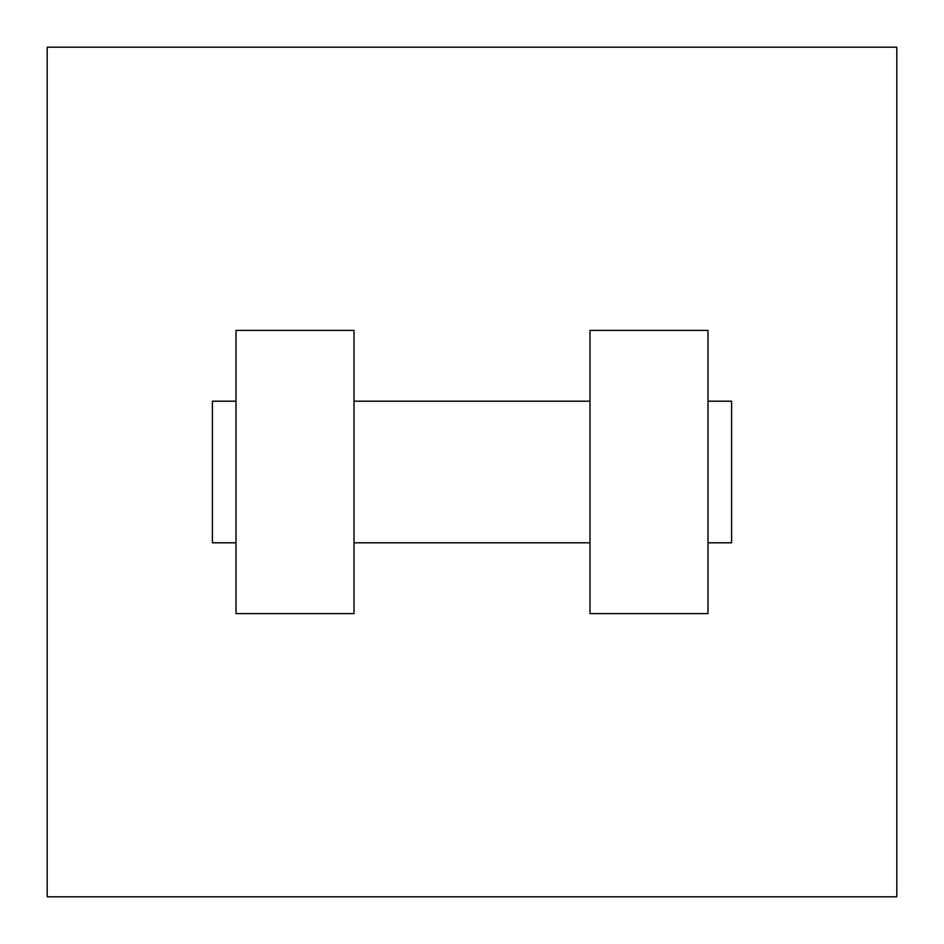 <?xml version="1.0" encoding="UTF-8"?>
<svg xmlns="http://www.w3.org/2000/svg" width="944" height="944" viewBox="0 0 944 944"><rect width="100%" height="100%" fill="white"/><g stroke="black" fill="none" stroke-linecap="round" stroke-linejoin="round"><path stroke-width="1.42" d="M896.8 47.2L896.8 896.8L47.2 896.8L47.2 47.2L896.8 47.2M590 330.4L590 613.6L708 613.6L708 330.4L590 330.4M354 613.6L354 330.4L236 330.4L236 613.6L354 613.6M708 542.8L731.6 542.8L731.6 401.2L708 401.2M236 401.2L212.4 401.2L212.4 542.8L236 542.8M590 401.2L354 401.2M590 542.8L354 542.8"/></g></svg>
